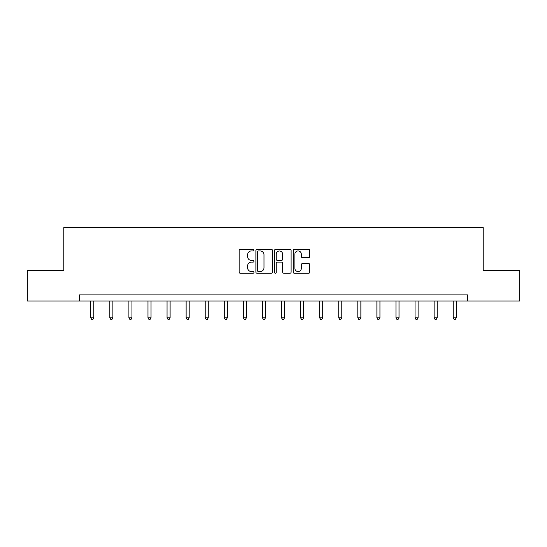 <?xml version="1.0" encoding="UTF-8"?>
<svg xmlns="http://www.w3.org/2000/svg" width="547" height="547" viewBox="0 0 547 547"><rect width="100%" height="100%" fill="white"/><g stroke="black" fill="none" stroke-linecap="round" stroke-linejoin="round"><path stroke-width="0.82" d="M253.938 250.095A0.841 0.841 0 0 0 253.097 249.254L240.345 249.254A1.203 1.203 0 0 0 239.142 250.458L239.142 272.064A1.203 1.203 0 0 0 240.345 273.261L253.097 273.261A0.841 0.841 0 0 0 253.938 272.42A0.841 0.841 0 0 0 253.097 271.579L251.442 271.579A3.843 3.843 0 0 1 247.606 267.743L247.606 265.938A3.843 3.843 0 0 1 251.442 262.102L253.097 262.102A0.841 0.841 0 0 0 253.938 261.261A0.841 0.841 0 0 0 253.097 260.42L251.442 260.42A3.843 3.843 0 0 1 247.606 256.577L247.606 254.779A3.843 3.843 0 0 1 251.442 250.936L253.097 250.936A0.841 0.841 0 0 0 253.938 250.095M308.576 257.719A1.203 1.203 0 0 0 309.78 256.516L309.78 250.458A1.203 1.203 0 0 0 308.576 249.254L294.416 249.254A1.203 1.203 0 0 0 293.213 250.458L293.213 272.064A1.203 1.203 0 0 0 294.416 273.261L308.576 273.261A1.203 1.203 0 0 0 309.78 272.064L309.78 264.741A1.203 1.203 0 0 0 308.576 263.538L302.518 263.538A1.203 1.203 0 0 0 301.315 264.741L301.315 268.372A3.214 3.214 0 0 1 298.108 271.579A3.214 3.214 0 0 1 294.895 268.372L294.895 254.15A3.214 3.214 0 0 1 298.108 250.936A3.214 3.214 0 0 1 301.315 254.15L301.315 256.516A1.203 1.203 0 0 0 302.518 257.719L308.576 257.719M79.322 301L27.35 301L27.35 270.43L63.787 270.43L63.787 227.634L483.213 227.634L483.213 270.43L519.65 270.43L519.65 301L467.678 301L467.678 294.888L79.322 294.888L79.322 301L467.678 301M272.447 250.458A1.203 1.203 0 0 0 271.25 249.254L257.083 249.254A1.203 1.203 0 0 0 255.887 250.458L255.887 272.064A1.203 1.203 0 0 0 257.083 273.261L271.25 273.261A1.203 1.203 0 0 0 272.447 272.064L272.447 250.458M275.75 249.254L289.917 249.254A1.203 1.203 0 0 1 291.113 250.458L291.113 272.064A1.203 1.203 0 0 1 289.917 273.261L283.852 273.261A1.203 1.203 0 0 1 282.655 272.064L282.655 263.298A1.203 1.203 0 0 0 281.452 262.102L277.432 262.102A1.203 1.203 0 0 0 276.228 263.298L276.228 272.42A0.841 0.841 0 0 1 275.387 273.261A0.841 0.841 0 0 1 274.553 272.42L274.553 250.458A1.203 1.203 0 0 1 275.75 249.254M258.41 250.936A0.841 0.841 0 0 0 257.569 251.777L257.569 270.744A0.841 0.841 0 0 0 258.41 271.579L260.146 271.579A3.843 3.843 0 0 0 263.989 267.743L263.989 254.779A3.843 3.843 0 0 0 260.146 250.936L258.41 250.936M282.655 254.211A3.214 3.214 0 0 0 279.442 250.998A3.214 3.214 0 0 0 276.228 254.211L276.228 259.216A1.203 1.203 0 0 0 277.432 260.42L281.452 260.42A1.203 1.203 0 0 0 282.655 259.216L282.655 254.211M90.754 301L90.754 317.78L93.81 317.78L93.81 301M93.81 317.78L92.894 319.366L91.67 319.366L90.754 317.78M109.831 301L109.831 317.78L112.887 317.78L112.887 301M112.887 317.78L111.971 319.366L110.747 319.366L109.831 317.78M128.901 301L128.901 317.78L131.964 317.78L131.964 301M131.964 317.78L131.041 319.366L129.824 319.366L128.901 317.78M147.977 301L147.977 317.78L151.034 317.78L151.034 301M151.034 317.78L150.117 319.366L148.893 319.366L147.977 317.78M167.054 301L167.054 317.78L170.11 317.78L170.11 301M170.11 317.78L169.194 319.366L167.97 319.366L167.054 317.78M186.13 301L186.13 317.78L189.187 317.78L189.187 301M189.187 317.78L188.271 319.366L187.047 319.366L186.13 317.78M205.207 301L205.207 317.78L208.263 317.78L208.263 301M208.263 317.78L207.347 319.366L206.123 319.366L205.207 317.78M224.284 301L224.284 317.78L227.34 317.78L227.34 301M227.34 317.78L226.424 319.366L225.2 319.366L224.284 317.78M243.36 301L243.36 317.78L246.417 317.78L246.417 301M246.417 317.78L245.5 319.366L244.277 319.366L243.36 317.78M262.437 301L262.437 317.78L265.493 317.78L265.493 301M265.493 317.78L264.57 319.366L263.353 319.366L262.437 317.78M281.507 301L281.507 317.78L284.563 317.78L284.563 301M284.563 317.78L283.647 319.366L282.43 319.366L281.507 317.78M300.583 301L300.583 317.78L303.64 317.78L303.64 301M303.64 317.78L302.723 319.366L301.5 319.366L300.583 317.78M319.66 301L319.66 317.78L322.716 317.78L322.716 301M322.716 317.78L321.8 319.366L320.576 319.366L319.66 317.78M338.737 301L338.737 317.78L341.793 317.78L341.793 301M341.793 317.78L340.877 319.366L339.653 319.366L338.737 317.78M357.813 301L357.813 317.78L360.87 317.78L360.87 301M360.87 317.78L359.953 319.366L358.729 319.366L357.813 317.78M376.89 301L376.89 317.78L379.946 317.78L379.946 301M379.946 317.78L379.03 319.366L377.806 319.366L376.89 317.78M395.966 301L395.966 317.78L399.023 317.78L399.023 301M399.023 317.78L398.107 319.366L396.883 319.366L395.966 317.78M415.036 301L415.036 317.78L418.099 317.78L418.099 301M418.099 317.78L417.176 319.366L415.959 319.366L415.036 317.78M434.113 301L434.113 317.78L437.169 317.78L437.169 301M437.169 317.78L436.253 319.366L435.029 319.366L434.113 317.78M453.189 301L453.189 317.78L456.246 317.78L456.246 301M456.246 317.78L455.33 319.366L454.106 319.366L453.189 317.78"/></g></svg>
